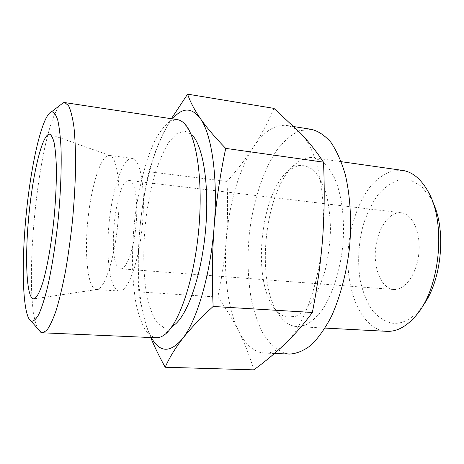 <?xml version="1.0" encoding="UTF-8"?>
<svg xmlns="http://www.w3.org/2000/svg" width="464" height="464" viewBox="0 0 464 464"><rect width="100%" height="100%" fill="white"/><g stroke="black" fill="none" stroke-linecap="round" stroke-linejoin="round"><path stroke-width="0.35" stroke-dasharray="2.32 1.74" d="M150.69 337.525L146.653 326.859L151.293 337.548M146.653 326.859L141.184 306.93L138.771 291.885C137.756 271.695 138.046 251.465 139.635 231.2C137.448 257.642 137.959 281.747 141.166 303.508C142.523 312.313 144.356 320.096 146.653 326.859M139.635 231.2C141.439 211.126 144.507 191.296 148.845 171.721L156.374 148.828L162.644 134.699L156.061 150.365C147.714 174.087 142.239 201.034 139.635 231.2M273.951 108.379C267.838 122.484 260.896 135.569 253.112 147.633C238.386 171.813 229.448 202.403 226.299 239.412C223.509 274.276 227.766 309.349 238.774 331.348C244.36 342.56 251.268 349.531 259.498 352.257L264.555 353.104C271.417 353.4 278.446 350.134 285.638 343.319C303.531 326.691 319.534 283.411 322.706 237.464C326.285 191.487 316.663 149.588 301.409 134.026C296.757 129.114 291.85 126.26 286.688 125.471C274.601 124.323 263.407 131.712 253.112 147.633C245.143 159.68 236.449 170.938 227.012 181.412C227.969 200.692 227.731 220.023 226.299 239.412C224.68 258.628 221.862 277.843 217.836 297.059C225.637 307.887 232.615 319.313 238.774 331.348C244.754 343.372 249.765 356.207 253.814 369.849M432.732 202.055L430.737 198.151L421.556 186.366L410.739 180.229L399.272 179.893C391.616 182.404 384.517 187.381 377.969 194.816C371.942 203.389 367.047 213.399 363.271 224.849C358.498 243.107 357.425 261.325 360.052 279.496C362.5 290.87 366.27 300.747 371.362 309.128C377.128 316.326 383.757 320.972 391.245 323.06C401.076 324.551 410.634 320.038 419.908 309.534L422.617 306.089M402.34 170.363L391.68 171.094C384.627 173.71 377.998 178.269 371.797 184.765C359.936 199.114 351.706 220.748 348.771 243.867C343.928 284.507 358.515 326.134 383.612 330.977L386.686 331.331M393.576 289.495L393.739 289.513C404.886 290.638 416.904 274.027 418.859 253.216C420.952 232.412 412.357 213.8 401.203 212.761C389.215 211.335 377.487 228.688 375.579 248.872C373.485 269.033 381.559 288.428 393.576 289.495M120.64 268.778L120.721 268.784C126.382 269.567 133.673 249.835 135.987 225.707C138.365 201.591 135.012 180.821 129.311 180.496C115.176 177.741 106.285 268.354 120.64 268.778M118.761 290.957L119.347 291.038C127.704 292.227 138.748 262.92 142.257 226.316C145.864 189.724 140.673 158.833 132.246 158.392C122.943 157.4 112.543 188.135 109.179 222.001C105.682 255.844 109.603 288.823 118.761 290.957M95.839 289.466L96.819 289.542C104.33 289.64 114.306 260.176 117.792 223.938C121.353 187.705 117.241 156.873 109.852 155.521L109.411 155.434C100.995 154.57 91.275 185.716 87.887 219.919C84.373 254.104 87.574 287.367 95.839 289.466M59.81 105.444C38.007 131.19 21.634 299.576 38.071 329.04M177.428 119.648L169.598 121.551C164.326 125.692 159.28 132.356 154.46 141.532C145.145 161.594 138.069 190.576 134.543 221.096C131.387 251.703 131.933 282.321 136.422 305.556C139.003 316.454 142.315 325.119 146.363 331.545L153.271 337.166L156.217 337.763M184.463 123.644L192.16 135.099L184.747 131.086L176.929 133.487L169.215 141.653C164.268 149.611 159.773 159.581 155.73 171.552C152.035 184.341 149.031 198.064 146.723 212.721C142.75 242.33 142.726 272.994 146.978 296.299C149.46 307.232 152.726 315.868 156.774 322.213L163.711 327.561C166.849 328.558 170.16 327.851 173.646 325.438L163.891 335.199M172.556 118.912C169.087 123.047 165.781 128.308 162.644 134.699L171.355 118.726M311.576 129.375L299.431 130.691C291.404 134.577 283.846 141.114 276.764 150.295C263.21 170.456 253.593 200.048 249.574 231.461C247.08 255.531 247.683 278.33 251.401 299.86C254.44 313.397 258.628 325.194 263.952 335.257L273.331 346.915L284.386 353.214L289.722 354.061M287.112 317.092L295.527 316.332C301.339 313.577 306.953 308.444 312.371 300.927C317.504 292.123 321.836 281.625 325.363 269.422C328.274 256.563 329.979 243.38 330.484 229.866C330.24 216.624 328.808 204.56 326.18 193.674C322.956 183.848 318.93 176.192 314.116 170.706C309.001 166.617 303.647 164.911 298.05 165.584L289.826 169.633C259.892 190.733 250.827 283.898 276.144 310.37C279.45 314.064 283.11 316.303 287.112 317.092M294.28 326.262L296.908 326.598L305.161 325.148C310.805 322.341 316.291 317.556 321.633 310.805C332.027 295.777 340.002 271.771 342.786 245.816C345.054 219.814 341.852 194.718 334.55 177.973C330.612 170.317 326.146 164.569 321.152 160.724L313.333 157.708C307.818 157.012 302.395 158.694 297.047 162.742C263.471 186.754 253.582 288.492 281.903 318.519C285.627 322.7 289.751 325.281 294.28 326.262M227.012 181.412L148.845 171.721M217.836 297.059L138.771 291.885M141.166 303.508L141.172 306.93M156.061 150.365L156.362 148.822M430.737 198.151L427.634 190.721M419.908 309.534L415.431 316.228M401.203 212.761L129.311 180.496M393.739 289.513L120.721 268.784M132.246 158.392L109.411 155.434M119.347 291.038L96.373 289.542M109.852 155.521L50.193 134.369M96.819 289.542L34.203 298.81M294.217 126.649L286.688 125.471M274.479 353.481L264.555 353.104M276.144 310.37L281.903 318.519M289.826 169.633L297.047 162.742M341.237 161.675L313.333 157.708M325.055 328.083L296.908 326.598"/><path stroke-width="0.7" d="M213.144 306.466C200.57 317.933 190.333 328.715 182.427 338.807C196.753 321.117 210.441 275.123 214.153 226.542C212.176 253.008 211.839 279.647 213.144 306.466L312.347 312.475C317.277 287.628 320.734 262.63 322.706 237.464C324.423 212.483 324.678 187.375 323.472 162.133C316.976 152.262 309.621 142.895 301.409 134.026L273.951 108.379L187.595 94.151C190.037 101.425 194.277 109.539 200.309 118.482C206.567 127.472 215.041 137.443 225.724 148.387C220.284 173.838 216.427 199.891 214.153 226.542C218.184 177.915 211.752 134.131 200.309 118.482C191.568 107.138 182.317 107.277 172.556 118.912M151.293 337.548C159.703 352.71 170.079 353.127 182.427 338.807C174.766 348.905 169.024 358.388 165.207 367.244C159.436 356.839 154.593 346.933 150.69 337.525M165.207 367.244L253.814 369.849C265.124 361.618 275.732 352.773 285.638 343.319C295.342 333.86 304.245 323.576 312.347 312.475M422.617 306.089C441.699 281.509 446.728 229.848 432.732 202.055M325.055 328.083L386.686 331.331C396.569 331.824 406.151 326.784 415.431 316.228C440.232 289.298 446.786 221.925 427.634 190.721C420.564 178.576 412.136 171.784 402.34 170.363L341.237 161.675M32.903 298.729L33.715 298.88C36.517 298.282 39.597 292.668 42.966 282.042C47.374 266.829 51.533 243.061 54.079 217.744C55.842 198.354 56.585 180.96 56.312 165.549C55.935 156.24 55.216 148.642 54.143 142.755C52.902 137.976 51.434 135.123 49.729 134.2C42.618 133.029 33.298 171.344 29.128 212.86C24.853 254.353 26.054 295.493 32.903 298.729M30.897 321.082L31.158 321.221C33.478 321.587 36.041 319.284 38.843 314.319C41.731 307.765 44.643 298.665 47.572 287.013C51.887 267.943 55.686 243.762 58.313 218.155C60.668 192.519 61.602 168.061 61.039 148.515C60.413 136.52 59.311 127.026 57.733 120.043C55.947 114.625 53.87 111.876 51.521 111.783C42.224 114.863 31.134 163.682 26.21 214.24C21.193 264.793 22.492 315.317 30.897 321.082M38.071 329.04L40.739 332.23L42.468 332.798L46.696 330.467C49.752 326.436 52.925 319.696 56.208 310.254C59.485 299.309 62.605 286.195 65.569 270.912C68.347 254.661 70.696 237.539 72.604 219.542C74.199 201.515 75.197 184.26 75.597 167.782C75.638 152.215 75.104 138.742 73.991 127.374C72.587 117.473 70.777 110.252 68.55 105.705L64.85 102.602L63.382 102.712L59.81 105.444M42.468 332.798L156.217 337.763C158.682 337.879 161.24 337.021 163.891 335.199C178.112 325.896 193.65 282.541 198.546 231.791C203.516 181.047 196.626 135.511 184.463 123.644C182.219 121.342 179.87 120.014 177.428 119.648L64.85 102.602M173.646 325.438C186.882 316.576 200.982 277.634 205.343 232.452C209.769 187.276 203.435 146.351 192.16 135.099M171.355 118.726L187.595 94.151M274.479 353.481L289.722 354.061C296.763 353.649 303.914 350.656 311.182 345.077C318.374 337.978 325.113 328.431 331.395 316.436C340.28 296.925 346.718 272.478 349.636 246.483C351.782 220.412 350.175 195.187 345.216 174.325C341.359 161.344 336.591 150.684 330.902 142.326C324.841 135.453 318.397 131.138 311.576 129.375L294.217 126.649M323.472 162.133L225.724 148.387M50.193 134.369L49.729 134.2M34.203 298.81L33.715 298.88M31.158 321.221L41.047 332.41M51.521 111.783L63.382 102.712"/></g></svg>
